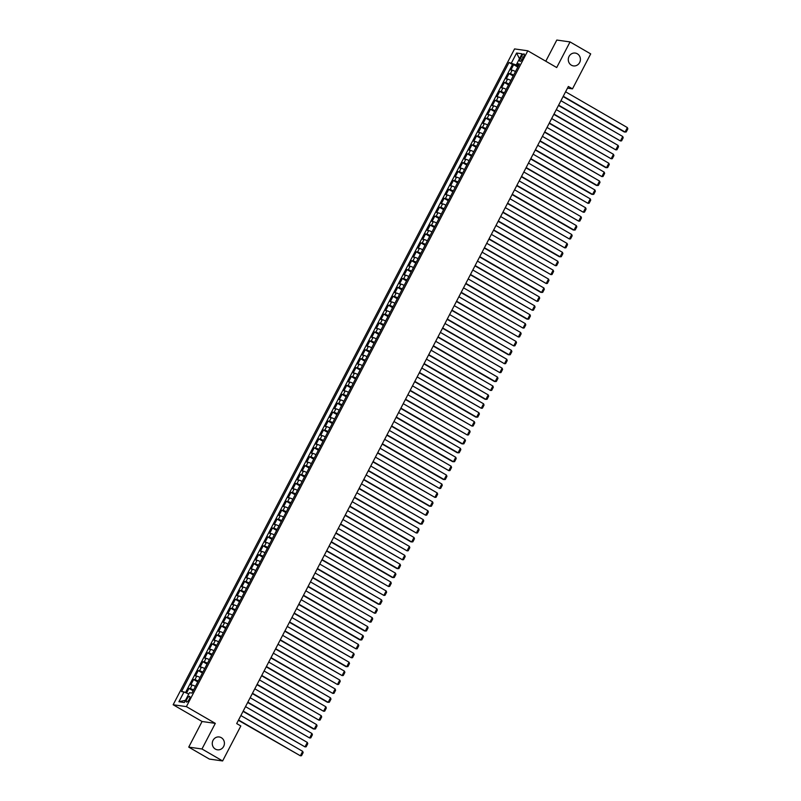 <?xml version="1.0" encoding="UTF-8"?>
<svg xmlns="http://www.w3.org/2000/svg" width="801" height="801" viewBox="0 0 801 801"><rect width="100%" height="100%" fill="white"/><g stroke="black" fill="none" stroke-linecap="round" stroke-linejoin="round"><path stroke-width="1.2" d="M221.296 737.681A6.478 6.058 -81.9 0 1 217.421 749.806A6.478 6.058 -81.9 0 1 212.595 741.396A6.478 6.058 -81.9 0 1 221.296 737.681M577.311 53.787A6.478 6.058 -81.9 0 1 573.436 65.902A6.478 6.058 -81.9 0 1 568.61 57.502A6.478 6.058 -81.9 0 1 577.311 53.787M189.206 699.373A3.244 1.081 -59.9 0 0 189.687 696.399A3.244 1.081 -59.9 0 0 186.923 699.043A3.244 1.081 -59.9 0 0 186.443 702.016A3.244 1.081 -59.9 0 0 189.206 699.373M188.736 747.113L201.972 748.985L215.309 723.373L202.072 721.501L188.736 747.113L209.381 759.078L222.618 760.95L240.831 725.976L236.696 723.583L568.36 86.468L572.485 88.861L590.697 53.887L570.042 41.922L556.805 40.05L545.791 61.216M202.072 721.501L173.156 704.75L514.562 48.921L527.799 50.793L186.393 706.622L173.156 704.75M515.504 71.539A4.055 0.511 -152.5 0 0 512.189 70.198L510.888 70.007L513.671 64.661L517.826 67.074M513.641 75.104A4.055 0.511 -152.5 0 0 510.337 73.762L509.025 73.572L513.191 75.985M509.025 73.572L506.242 78.919L507.554 79.109A4.055 0.511 -152.5 0 1 510.858 80.45M506.222 89.362A4.055 0.511 -152.5 0 0 502.908 88.02L501.606 87.83L504.39 82.483L508.545 84.896M501.586 98.273A4.055 0.511 -152.5 0 0 498.272 96.931L496.97 96.741L499.754 91.394L503.909 93.807M496.95 107.184A4.055 0.511 -152.5 0 0 493.636 105.842L492.325 105.652L495.108 100.305L499.273 102.718M492.305 116.095A4.055 0.511 -152.5 0 0 489 114.753L487.689 114.563L490.472 109.216L494.628 111.629M487.669 125.006A4.055 0.511 -152.5 0 0 484.355 123.664L483.053 123.474L485.837 118.127L489.992 120.54M483.033 133.917A4.055 0.511 -152.5 0 0 479.719 132.576L478.417 132.385L481.201 127.039L485.356 129.452M478.387 142.828A4.055 0.511 -152.5 0 0 475.083 141.487L473.771 141.296L476.555 135.95L480.72 138.363M473.751 151.739A4.055 0.511 -152.5 0 0 470.437 150.398L469.136 150.208L471.919 144.861L476.074 147.274M469.116 160.651A4.055 0.511 -152.5 0 0 465.802 159.299L464.5 159.119L467.283 153.772L471.439 156.185M464.48 169.562A4.055 0.511 -152.5 0 0 461.166 168.21L459.854 168.03L462.638 162.683L466.803 165.096M459.834 178.473A4.055 0.511 -152.5 0 0 456.53 177.121L455.218 176.941L458.002 171.594L462.157 174.007M455.198 187.374A4.055 0.511 -152.5 0 0 451.884 186.032L450.583 185.852L453.366 180.505L457.521 182.908M450.562 196.285A4.055 0.511 -152.5 0 0 447.248 194.943L445.947 194.763L448.73 189.416L452.885 191.819M445.917 205.196A4.055 0.511 -152.5 0 0 442.613 203.855L441.301 203.674L444.084 198.328L448.25 200.731M441.281 214.107A4.055 0.511 -152.5 0 0 437.967 212.766L436.665 212.585L439.449 207.239L443.604 209.642M436.645 223.018A4.055 0.511 -152.5 0 0 433.331 221.677L432.029 221.497L434.813 216.15L438.968 218.553M432.009 231.93A4.055 0.511 -152.5 0 0 428.695 230.588L427.384 230.408L430.167 225.061L434.332 227.464M427.364 240.841A4.055 0.511 -152.5 0 0 424.059 239.499L422.748 239.319L425.531 233.972L429.686 236.375M422.728 249.752A4.055 0.511 -152.5 0 0 419.414 248.41L418.112 248.23L420.895 242.883L425.051 245.286M418.092 258.663A4.055 0.511 -152.5 0 0 414.778 257.321L413.476 257.141L416.26 251.794L420.415 254.197M413.446 267.574A4.055 0.511 -152.5 0 0 410.142 266.232L408.83 266.052L411.614 260.705L415.779 263.108M408.81 276.485A4.055 0.511 -152.5 0 0 405.496 275.144L404.195 274.963L406.978 269.617L411.133 272.02M404.175 285.396A4.055 0.511 -152.5 0 0 400.86 284.055L399.559 283.864L402.342 278.518L406.497 280.931M399.539 294.307A4.055 0.511 -152.5 0 0 396.225 292.966L394.913 292.776L397.696 287.429L401.862 289.842M394.893 303.219A4.055 0.511 -152.5 0 0 391.589 301.877L390.277 301.687L393.061 296.34L397.216 298.753M390.257 312.13A4.055 0.511 -152.5 0 0 386.943 310.788L385.641 310.598L388.425 305.251L392.58 307.664M385.621 321.041A4.055 0.511 -152.5 0 0 382.307 319.699L381.006 319.509L383.789 314.162L387.944 316.575M380.976 329.952A4.055 0.511 -152.5 0 0 377.671 328.61L376.36 328.42L379.143 323.073L383.309 325.486M376.34 338.863A4.055 0.511 -152.5 0 0 373.026 337.521L371.724 337.331L374.508 331.984L378.663 334.397M371.704 347.774A4.055 0.511 -152.5 0 0 368.39 346.433L367.088 346.242L369.872 340.896L374.027 343.309M367.068 356.685A4.055 0.511 -152.5 0 0 363.754 355.344L362.442 355.153L365.226 349.807L369.391 352.22M362.422 365.596A4.055 0.511 -152.5 0 0 359.118 364.255L357.807 364.065L360.59 358.718L364.745 361.131M357.787 374.508A4.055 0.511 -152.5 0 0 354.473 373.166L353.171 372.976L355.954 367.629L360.11 370.042M353.151 383.419A4.055 0.511 -152.5 0 0 349.837 382.067L348.535 381.887L351.319 376.54L355.474 378.953M348.505 392.33A4.055 0.511 -152.5 0 0 345.201 390.978L343.889 390.798L346.673 385.451L350.838 387.864M343.869 401.231A4.055 0.511 -152.5 0 0 340.555 399.889L339.254 399.709L342.037 394.362L346.192 396.775M339.234 410.142A4.055 0.511 -152.5 0 0 335.919 408.8L334.618 408.62L337.401 403.273L341.556 405.676M334.598 419.053A4.055 0.511 -152.5 0 0 331.284 417.711L329.972 417.531L332.755 412.185L336.921 414.588M329.952 427.964A4.055 0.511 -152.5 0 0 326.648 426.623L325.336 426.442L328.12 421.096L332.275 423.499M325.316 436.875A4.055 0.511 -152.5 0 0 322.002 435.534L320.7 435.354L323.484 430.007L327.639 432.41M320.68 445.787A4.055 0.511 -152.5 0 0 317.366 444.445L316.065 444.265L318.848 438.918L323.003 441.321M316.035 454.698A4.055 0.511 -152.5 0 0 312.73 453.356L311.419 453.176L314.202 447.829L318.367 450.232M311.399 463.609A4.055 0.511 -152.5 0 0 308.085 462.267L306.783 462.087L309.566 456.74L313.722 459.143M306.763 472.52A4.055 0.511 -152.5 0 0 303.449 471.178L302.147 470.998L304.931 465.651L309.086 468.054M302.127 481.431A4.055 0.511 -152.5 0 0 298.813 480.089L297.511 479.909L300.285 474.562L304.45 476.965M297.481 490.342A4.055 0.511 -152.5 0 0 294.177 489L292.866 488.82L295.649 483.474L299.814 485.877M292.846 499.253A4.055 0.511 -152.5 0 0 289.531 497.912L288.23 497.721L291.013 492.385L295.168 494.788M288.21 508.164A4.055 0.511 -152.5 0 0 284.896 506.823L283.594 506.632L286.378 501.286L290.533 503.699M283.564 517.076A4.055 0.511 -152.5 0 0 280.26 515.734L278.948 515.544L281.732 510.197L285.897 512.61M278.928 525.987A4.055 0.511 -152.5 0 0 275.614 524.645L274.312 524.455L277.096 519.108L281.251 521.521M274.292 534.898A4.055 0.511 -152.5 0 0 270.978 533.556L269.677 533.366L272.46 528.019L276.615 530.432M269.657 543.809A4.055 0.511 -152.5 0 0 266.343 542.467L265.041 542.277L267.824 536.93L271.98 539.343M265.011 552.72A4.055 0.511 -152.5 0 0 261.707 551.378L260.395 551.188L263.179 545.841L267.344 548.254M260.375 561.631A4.055 0.511 -152.5 0 0 257.061 560.289L255.759 560.099L258.543 554.753L262.698 557.166M255.739 570.542A4.055 0.511 -152.5 0 0 252.425 569.201L251.124 569.01L253.907 563.664L258.062 566.077M251.103 579.453A4.055 0.511 -152.5 0 0 247.789 578.112L246.478 577.922L249.261 572.575L253.426 574.988M246.458 588.365A4.055 0.511 -152.5 0 0 243.154 587.023L241.842 586.833L244.625 581.486L248.781 583.899M241.822 597.276A4.055 0.511 -152.5 0 0 238.508 595.924L237.206 595.744L239.99 590.397L244.145 592.81M237.186 606.187A4.055 0.511 -152.5 0 0 233.872 604.835L232.57 604.655L235.354 599.308L239.509 601.721M232.54 615.098A4.055 0.511 -152.5 0 0 229.236 613.746L227.925 613.566L230.708 608.219L234.873 610.632M227.905 623.999A4.055 0.511 -152.5 0 0 224.59 622.657L223.289 622.477L226.072 617.13L230.227 619.533M223.269 632.91A4.055 0.511 -152.5 0 0 219.955 631.568L218.653 631.388L221.436 626.042L225.592 628.445M218.633 641.821A4.055 0.511 -152.5 0 0 215.319 640.48L214.007 640.299L216.791 634.953L220.956 637.356M213.987 650.732A4.055 0.511 -152.5 0 0 210.683 649.391L209.371 649.21L212.155 643.864L216.31 646.267M209.351 659.644A4.055 0.511 -152.5 0 0 206.037 658.302L204.736 658.122L207.519 652.775L211.674 655.178M204.716 668.555A4.055 0.511 -152.5 0 0 201.401 667.213L200.1 667.033L202.883 661.686L207.038 664.089M200.07 677.466A4.055 0.511 -152.5 0 0 196.766 676.124L195.454 675.944L198.237 670.597L202.403 673M195.434 686.377A4.055 0.511 -152.5 0 0 192.12 685.035L190.818 684.855L193.602 679.508L197.757 681.911M521.451 56.501L520.43 58.463A3.144 1.051 -59.9 0 0 519.959 61.337A3.144 1.051 -59.9 0 0 522.642 58.773L523.664 56.811A3.144 1.051 -59.9 0 0 524.134 53.937A3.144 1.051 -59.9 0 0 521.451 56.501L523.273 57.562M511.499 62.838L516.605 53.036L519.489 58.723L516.234 64.961L508.995 62.488L181.517 691.583L184.02 691.934L178.913 701.736L184.35 702.507L189.457 692.705L191.96 693.065L519.438 63.96L516.935 63.609L518.758 65.271M516.605 53.036L522.042 53.807L516.935 63.609M513.671 64.661L512.47 64.501L185.502 692.605M193.582 689.941A4.055 0.511 27.5 0 0 190.268 688.6L188.966 688.419L186.543 693.065M193.602 679.508L194.903 679.689A4.055 0.511 27.5 0 1 198.217 681.03M198.237 670.597L199.549 670.777A4.055 0.511 27.5 0 1 202.853 672.119M202.883 661.686L204.185 661.866A4.055 0.511 27.5 0 1 207.499 663.208M207.519 652.775L208.821 652.955A4.055 0.511 27.5 0 1 212.135 654.297M212.155 643.864L213.456 644.044A4.055 0.511 27.5 0 1 216.771 645.386M216.791 634.953L218.102 635.133A4.055 0.511 27.5 0 1 221.406 636.475M221.436 626.042L222.738 626.222A4.055 0.511 27.5 0 1 226.052 627.563M226.072 617.13L227.374 617.311A4.055 0.511 27.5 0 1 230.688 618.662M230.708 608.219L232.02 608.4A4.055 0.511 27.5 0 1 235.324 609.751M235.354 599.308L236.655 599.488A4.055 0.511 27.5 0 1 239.97 600.84M239.99 590.397L241.291 590.587A4.055 0.511 27.5 0 1 244.605 591.929M244.625 581.486L245.927 581.676A4.055 0.511 27.5 0 1 249.241 583.018M249.261 572.575L250.573 572.765A4.055 0.511 27.5 0 1 253.877 574.107M253.907 563.664L255.209 563.854A4.055 0.511 27.5 0 1 258.523 565.196M258.543 554.753L259.844 554.943A4.055 0.511 27.5 0 1 263.159 556.284M263.179 545.841L264.49 546.032A4.055 0.511 27.5 0 1 267.794 547.373M267.824 536.93L269.126 537.121A4.055 0.511 27.5 0 1 272.44 538.462M272.46 528.019L273.762 528.209A4.055 0.511 27.5 0 1 277.076 529.551M277.096 519.108L278.398 519.298A4.055 0.511 27.5 0 1 281.712 520.64M281.732 510.197L283.043 510.387A4.055 0.511 27.5 0 1 286.347 511.729M286.378 501.286L287.679 501.476A4.055 0.511 27.5 0 1 290.993 502.818M291.013 492.385L292.315 492.565A4.055 0.511 27.5 0 1 295.629 493.907M295.649 483.474L296.961 483.654A4.055 0.511 27.5 0 1 300.265 484.995M300.285 474.562L301.597 474.743A4.055 0.511 27.5 0 1 304.911 476.084M304.931 465.651L306.232 465.832A4.055 0.511 27.5 0 1 309.546 467.173M309.566 456.74L310.868 456.92A4.055 0.511 27.5 0 1 314.182 458.262M314.202 447.829L315.514 448.009A4.055 0.511 27.5 0 1 318.818 449.351M318.848 438.918L320.15 439.098A4.055 0.511 27.5 0 1 323.464 440.44M323.484 430.007L324.785 430.187A4.055 0.511 27.5 0 1 328.1 431.529M328.12 421.096L329.431 421.276A4.055 0.511 27.5 0 1 332.735 422.618M332.755 412.185L334.067 412.365A4.055 0.511 27.5 0 1 337.381 413.706M337.401 403.273L338.703 403.454A4.055 0.511 27.5 0 1 342.017 404.795M342.037 394.362L343.339 394.543A4.055 0.511 27.5 0 1 346.653 395.894M346.673 385.451L347.984 385.631A4.055 0.511 27.5 0 1 351.289 386.983M351.319 376.54L352.62 376.72A4.055 0.511 27.5 0 1 355.934 378.072M355.954 367.629L357.256 367.819A4.055 0.511 27.5 0 1 360.57 369.161M360.59 358.718L361.902 358.908A4.055 0.511 27.5 0 1 365.206 360.25M365.226 349.807L366.538 349.997A4.055 0.511 27.5 0 1 369.852 351.339M369.872 340.896L371.173 341.086A4.055 0.511 27.5 0 1 374.488 342.428M374.508 331.984L375.809 332.175A4.055 0.511 27.5 0 1 379.123 333.516M379.143 323.073L380.455 323.264A4.055 0.511 27.5 0 1 383.759 324.605M383.789 314.162L385.091 314.352A4.055 0.511 27.5 0 1 388.405 315.694M388.425 305.251L389.727 305.441A4.055 0.511 27.5 0 1 393.041 306.783M393.061 296.34L394.372 296.53A4.055 0.511 27.5 0 1 397.676 297.872M397.696 287.429L399.008 287.619A4.055 0.511 27.5 0 1 402.322 288.961M402.342 278.518L403.644 278.708A4.055 0.511 27.5 0 1 406.958 280.05M406.978 269.617L408.28 269.797A4.055 0.511 27.5 0 1 411.594 271.139M411.614 260.705L412.926 260.886A4.055 0.511 27.5 0 1 416.23 262.227M416.26 251.794L417.561 251.975A4.055 0.511 27.5 0 1 420.875 253.316M420.895 242.883L422.197 243.063A4.055 0.511 27.5 0 1 425.511 244.405M425.531 233.972L426.843 234.152A4.055 0.511 27.5 0 1 430.147 235.494M430.167 225.061L431.479 225.241A4.055 0.511 27.5 0 1 434.793 226.583M434.813 216.15L436.114 216.33A4.055 0.511 27.5 0 1 439.429 217.672M439.449 207.239L440.75 207.419A4.055 0.511 27.5 0 1 444.064 208.761M444.084 198.328L445.396 198.508A4.055 0.511 27.5 0 1 448.7 199.849M448.73 189.416L450.032 189.597A4.055 0.511 27.5 0 1 453.346 190.938M453.366 180.505L454.668 180.686A4.055 0.511 27.5 0 1 457.982 182.027M458.002 171.594L459.313 171.774A4.055 0.511 27.5 0 1 462.618 173.126M462.638 162.683L463.949 162.863A4.055 0.511 27.5 0 1 467.263 164.215M467.283 153.772L468.585 153.962A4.055 0.511 27.5 0 1 471.899 155.304M471.919 144.861L473.221 145.051A4.055 0.511 27.5 0 1 476.535 146.393M476.555 135.95L477.867 136.14A4.055 0.511 27.5 0 1 481.171 137.482M481.201 127.039L482.502 127.229A4.055 0.511 27.5 0 1 485.817 128.571M485.837 118.127L487.138 118.318A4.055 0.511 27.5 0 1 490.452 119.659M490.472 109.216L491.784 109.407A4.055 0.511 27.5 0 1 495.088 110.748M495.108 100.305L496.42 100.495A4.055 0.511 27.5 0 1 499.734 101.837M499.754 91.394L501.056 91.584A4.055 0.511 27.5 0 1 504.37 92.926M504.39 82.483L505.691 82.673A4.055 0.511 27.5 0 1 509.005 84.015M518.307 66.153L516.234 64.961M201.972 748.985L222.618 760.95M215.309 723.373L186.393 706.622M527.799 50.793L556.705 67.544L570.042 41.922M567.478 88.15L572.485 88.861M178.913 701.736L185.502 700.294L188.756 694.056L184.02 691.934M512.47 64.501L508.995 62.488M188.966 688.419L193.121 690.822M565.586 91.795L627.383 127.589L625.06 132.045L624.169 131.915L563.113 96.551M563.263 96.25L625.06 132.045L626.222 131.955L627.844 128.841L627.383 127.589M560.95 100.706L622.747 136.5L620.425 140.956L558.467 105.462M558.627 105.161L620.425 140.956L621.576 140.866L623.198 137.752L622.747 136.5M556.305 109.617L618.102 145.412L615.789 149.867L553.831 114.373M553.992 114.072L615.789 149.867L616.94 149.777L618.562 146.663L618.102 145.412M551.669 118.528L613.466 154.323L611.153 158.778L549.196 123.284M549.346 122.984L611.153 158.778L612.304 158.688L613.926 155.574L613.466 154.323M547.033 127.439L608.83 163.234L606.507 167.689L605.616 167.559L544.56 132.195M544.71 131.895L606.507 167.689L607.659 167.599L609.291 164.485L608.83 163.234M542.397 136.35L604.194 172.145L601.871 176.6L539.914 141.106M540.074 140.806L601.871 176.6L603.023 176.51L604.645 173.396L604.194 172.145M537.751 145.261L599.548 181.056L597.236 185.502L596.334 185.381L535.278 150.017M535.438 149.717L597.236 185.502L598.387 185.421L600.009 182.308L599.548 181.056M533.116 154.172L594.913 189.957L592.59 194.413L591.699 194.293L530.642 158.928M530.793 158.628L592.59 194.413L593.751 194.333L595.373 191.219L594.913 189.957M528.48 163.084L590.277 198.868L587.954 203.324L525.997 167.84M526.157 167.539L587.954 203.324L589.105 203.244L590.727 200.13L590.277 198.868M523.834 171.995L585.631 207.779L583.318 212.235L521.361 176.751M521.521 176.45L583.318 212.235L584.47 212.155L586.092 209.031L585.631 207.779M519.198 180.906L580.995 216.691L578.682 221.146L516.725 185.662M516.875 185.361L578.682 221.146L579.834 221.066L581.456 217.942L580.995 216.691M514.562 189.817L576.36 225.602L574.037 230.057L573.146 229.937L512.089 194.573M512.24 194.263L574.037 230.057L575.188 229.977L576.82 226.853L576.36 225.602M509.927 198.718L571.724 234.513L569.401 238.968L507.444 203.474M507.604 203.174L569.401 238.968L570.552 238.888L572.174 235.764L571.724 234.513M505.281 207.629L567.078 243.424L564.765 247.879L502.808 212.385M502.968 212.085L564.765 247.879L565.917 247.799L567.539 244.675L567.078 243.424M500.645 216.54L562.442 252.335L560.119 256.791L559.228 256.67L498.172 221.296M498.322 220.996L560.119 256.791L561.281 256.71L562.903 253.587L562.442 252.335M496.009 225.451L557.806 261.246L555.483 265.702L493.526 230.207M493.686 229.907L555.483 265.702L556.635 265.622L558.257 262.498L557.806 261.246M491.363 234.363L553.161 270.157L550.848 274.613L488.89 239.119M489.051 238.818L550.848 274.613L551.999 274.533L553.621 271.409L553.161 270.157M486.728 243.274L548.525 279.068L546.212 283.524L484.255 248.03M484.415 247.729L546.212 283.524L547.363 283.444L548.985 280.32L548.525 279.068M482.092 252.185L543.889 287.98L541.566 292.435L540.675 292.305L479.619 256.941M479.769 256.64L541.566 292.435L542.718 292.355L544.35 289.231L543.889 287.98M477.456 261.096L539.253 296.891L536.93 301.346L474.973 265.852M475.133 265.552L536.93 301.346L538.082 301.266L539.704 298.142L539.253 296.891M472.81 270.007L534.607 305.802L532.295 310.257L470.337 274.763M470.497 274.463L532.295 310.257L533.446 310.177L535.068 307.053L534.607 305.802M468.174 278.918L529.972 314.713L527.649 319.168L526.758 319.038L465.701 283.674M465.852 283.374L527.649 319.168L528.81 319.078L530.432 315.964L529.972 314.713M463.539 287.829L525.336 323.624L523.013 328.08L461.056 292.585M461.216 292.285L523.013 328.08L524.164 327.989L525.786 324.876L525.336 323.624M458.893 296.74L520.69 332.535L518.377 336.991L456.42 301.496M456.58 301.196L518.377 336.991L519.529 336.901L521.151 333.787L520.69 332.535M454.257 305.652L516.054 341.446L513.741 345.902L451.784 310.408M451.944 310.107L513.741 345.902L514.893 345.812L516.515 342.698L516.054 341.446M449.621 314.563L511.418 350.357L509.096 354.813L508.204 354.683L447.148 319.319M447.298 319.018L509.096 354.813L510.247 354.723L511.879 351.609L511.418 350.357M444.986 323.474L506.783 359.269L504.46 363.724L442.502 328.23M442.663 327.929L504.46 363.724L505.611 363.634L507.233 360.52L506.783 359.269M440.34 332.385L502.137 368.18L499.824 372.635L437.867 337.141M438.027 336.841L499.824 372.635L500.975 372.545L502.597 369.431L502.137 368.18M435.704 341.296L497.501 377.091L495.178 381.546L494.287 381.416L433.231 346.052M433.381 345.752L495.178 381.546L496.34 381.456L497.962 378.342L497.501 377.091M431.068 350.207L492.865 386.002L490.542 390.457L428.585 354.963M428.745 354.663L490.542 390.457L491.694 390.367L493.326 387.253L492.865 386.002M426.422 359.118L488.23 394.913L485.907 399.369L485.016 399.238L423.949 363.874M424.109 363.574L485.907 399.369L487.058 399.278L488.68 396.165L488.23 394.913M421.787 368.029L483.584 403.814L481.271 408.27L419.313 372.785M419.474 372.485L481.271 408.27L482.422 408.19L484.044 405.076L483.584 403.814M417.151 376.941L478.948 412.725L476.625 417.181L475.734 417.061L414.678 381.697M414.828 381.396L476.625 417.181L477.786 417.101L479.409 413.987L478.948 412.725M412.515 385.852L474.312 421.636L471.989 426.092L410.032 390.608M410.192 390.307L471.989 426.092L473.141 426.012L474.763 422.888L474.312 421.636M407.869 394.763L469.666 430.548L467.353 435.003L405.396 399.519M405.556 399.218L467.353 435.003L468.505 434.923L470.127 431.799L469.666 430.548M403.233 403.674L465.031 439.459L462.708 443.914L461.817 443.794L400.76 408.43M400.911 408.13L462.708 443.914L463.869 443.834L465.491 440.71L465.031 439.459M398.598 412.575L460.395 448.37L458.072 452.825L457.181 452.705L396.115 417.341M396.275 417.031L458.072 452.825L459.223 452.745L460.855 449.621L460.395 448.37M393.952 421.486L455.759 457.281L453.436 461.736L452.545 461.616L391.479 426.242M391.639 425.942L453.436 461.736L454.588 461.656L456.21 458.532L455.759 457.281M389.316 430.397L451.113 466.192L448.8 470.648L386.843 435.153M387.003 434.853L448.8 470.648L449.952 470.567L451.574 467.444L451.113 466.192M384.68 439.308L446.477 475.103L444.154 479.559L443.263 479.439L382.207 444.064M382.357 443.764L444.154 479.559L445.316 479.479L446.938 476.355L446.477 475.103M380.044 448.22L441.842 484.014L439.519 488.47L377.561 452.976M377.722 452.675L439.519 488.47L440.67 488.39L442.292 485.266L441.842 484.014M375.399 457.131L437.196 492.925L434.883 497.381L372.926 461.887M373.086 461.586L434.883 497.381L436.034 497.301L437.656 494.177L437.196 492.925M370.763 466.042L432.56 501.837L430.237 506.292L429.346 506.162L368.29 470.798M368.44 470.497L430.237 506.292L431.399 506.212L433.021 503.088L432.56 501.837M366.127 474.953L427.924 510.748L425.601 515.203L363.644 479.709M363.804 479.409L425.601 515.203L426.753 515.123L428.385 511.999L427.924 510.748M361.481 483.864L423.288 519.659L420.966 524.114L420.074 523.984L359.008 488.62M359.168 488.32L420.966 524.114L422.117 524.034L423.739 520.91L423.288 519.659M356.845 492.775L418.643 528.57L416.33 533.025L354.372 497.531M354.533 497.231L416.33 533.025L417.481 532.935L419.103 529.821L418.643 528.57M352.21 501.686L414.007 537.481L411.684 541.937L410.793 541.806L349.737 506.442M349.887 506.142L411.684 541.937L412.845 541.846L414.467 538.733L414.007 537.481M347.574 510.597L409.371 546.392L407.048 550.848L345.091 515.353M345.251 515.053L407.048 550.848L408.2 550.758L409.822 547.644L409.371 546.392M342.928 519.509L404.725 555.303L402.412 559.759L340.455 524.265M340.615 523.964L402.412 559.759L403.564 559.669L405.186 556.555L404.725 555.303M338.292 528.42L400.089 564.214L397.767 568.67L396.875 568.54L335.819 533.176M335.969 532.875L397.767 568.67L398.928 568.58L400.55 565.466L400.089 564.214M333.657 537.331L395.454 573.126L393.131 577.581L392.24 577.451L331.183 542.087M331.334 541.786L393.131 577.581L394.282 577.491L395.914 574.377L395.454 573.126M329.021 546.242L390.818 582.037L388.495 586.492L326.538 550.998M326.698 550.698L388.495 586.492L389.646 586.402L391.268 583.288L390.818 582.037M324.375 555.153L386.172 590.948L383.859 595.403L321.902 559.909M322.062 559.609L383.859 595.403L385.011 595.313L386.633 592.199L386.172 590.948M319.739 564.064L381.536 599.859L379.213 604.314L378.322 604.184L317.266 568.82M317.416 568.52L379.213 604.314L380.375 604.224L381.997 601.11L381.536 599.859M315.103 572.975L376.901 608.77L374.578 613.226L312.62 577.731M312.78 577.431L374.578 613.226L375.729 613.135L377.351 610.022L376.901 608.77M310.458 581.886L372.255 617.681L369.942 622.137L307.985 586.642M308.145 586.342L369.942 622.137L371.093 622.047L372.715 618.933L372.255 617.681M305.822 590.798L367.619 626.582L365.296 631.038L364.405 630.918L303.349 595.554M303.499 595.253L365.296 631.038L366.457 630.958L368.08 627.844L367.619 626.582M301.186 599.709L362.983 635.493L360.66 639.949L359.769 639.829L298.713 604.465M298.863 604.164L360.66 639.949L361.812 639.869L363.444 636.755L362.983 635.493M296.55 608.62L358.347 644.404L356.024 648.86L294.067 613.376M294.227 613.075L356.024 648.86L357.176 648.78L358.798 645.656L358.347 644.404M291.904 617.531L353.702 653.316L351.389 657.771L289.431 622.287M289.592 621.987L351.389 657.771L352.54 657.691L354.162 654.567L353.702 653.316M287.269 626.442L349.066 662.227L346.743 666.682L345.852 666.562L284.796 631.198M284.946 630.898L346.743 666.682L347.904 666.602L349.526 663.478L349.066 662.227M282.633 635.343L344.43 671.138L342.107 675.593L280.15 640.099M280.31 639.799L342.107 675.593L343.259 675.513L344.881 672.389L344.43 671.138M277.987 644.254L339.784 680.049L337.471 684.505L275.514 649.01M275.674 648.71L337.471 684.505L338.623 684.424L340.245 681.301L339.784 680.049M273.351 653.165L335.148 688.96L332.836 693.416L270.878 657.921M271.028 657.621L332.836 693.416L333.987 693.336L335.609 690.212L335.148 688.96M268.715 662.077L330.513 697.871L328.19 702.327L327.299 702.197L266.242 666.832M266.393 666.532L328.19 702.327L329.341 702.247L330.973 699.123L330.513 697.871M264.08 670.988L325.877 706.782L323.554 711.238L261.597 675.744M261.757 675.443L323.554 711.238L324.705 711.158L326.327 708.034L325.877 706.782M259.434 679.899L321.231 715.693L318.918 720.149L256.961 684.655M257.121 684.354L318.918 720.149L320.07 720.069L321.692 716.945L321.231 715.693M254.798 688.81L316.595 724.605L314.272 729.06L313.381 728.93L252.325 693.566M252.475 693.265L314.272 729.06L315.434 728.98L317.056 725.856L316.595 724.605M250.162 697.721L311.959 733.516L309.637 737.971L247.679 702.477M247.839 702.177L309.637 737.971L310.788 737.891L312.41 734.767L311.959 733.516M245.517 706.632L307.314 742.427L305.001 746.882L243.043 711.388M243.204 711.088L305.001 746.882L306.152 746.802L307.774 743.678L307.314 742.427M240.881 715.543L302.678 751.338L300.365 755.794L238.408 720.299M238.558 719.999L300.365 755.794L301.516 755.703L303.138 752.59L302.678 751.338M510.337 73.762L512.189 70.198M190.268 688.6L192.12 685.035M194.903 679.689L196.766 676.124M199.549 670.777L201.401 667.213M204.185 661.866L206.037 658.302M208.821 652.955L210.683 649.391M213.456 644.044L215.319 640.48M218.102 635.133L219.955 631.568M222.738 626.222L224.59 622.657M227.374 617.311L229.236 613.746M232.02 608.4L233.872 604.835M236.655 599.488L238.508 595.924M241.291 590.587L243.154 587.023M245.927 581.676L247.789 578.112M250.573 572.765L252.425 569.201M255.209 563.854L257.061 560.289M259.844 554.943L261.707 551.378M264.49 546.032L266.343 542.467M269.126 537.121L270.978 533.556M273.762 528.209L275.614 524.645M278.398 519.298L280.26 515.734M283.043 510.387L284.896 506.823M287.679 501.476L289.531 497.912M292.315 492.565L294.177 489M296.961 483.654L298.813 480.089M301.597 474.743L303.449 471.178M306.232 465.832L308.085 462.267M310.868 456.92L312.73 453.356M315.514 448.009L317.366 444.445M320.15 439.098L322.002 435.534M324.785 430.187L326.648 426.623M329.431 421.276L331.284 417.711M334.067 412.365L335.919 408.8M338.703 403.454L340.555 399.889M343.339 394.543L345.201 390.978M347.984 385.631L349.837 382.067M352.62 376.72L354.473 373.166M357.256 367.819L359.118 364.255M361.902 358.908L363.754 355.344M366.538 349.997L368.39 346.433M371.173 341.086L373.026 337.521M375.809 332.175L377.671 328.61M380.455 323.264L382.307 319.699M385.091 314.352L386.943 310.788M389.727 305.441L391.589 301.877M394.372 296.53L396.225 292.966M399.008 287.619L400.86 284.055M403.644 278.708L405.496 275.144M408.28 269.797L410.142 266.232M412.926 260.886L414.778 257.321M417.561 251.975L419.414 248.41M422.197 243.063L424.059 239.499M426.843 234.152L428.695 230.588M431.479 225.241L433.331 221.677M436.114 216.33L437.967 212.766M440.75 207.419L442.613 203.855M445.396 198.508L447.248 194.943M450.032 189.597L451.884 186.032M454.668 180.686L456.53 177.121M459.313 171.774L461.166 168.21M463.949 162.863L465.802 159.299M468.585 153.962L470.437 150.398M473.221 145.051L475.083 141.487M477.867 136.14L479.719 132.576M482.502 127.229L484.355 123.664M487.138 118.318L489 114.753M491.784 109.407L493.636 105.842M496.42 100.495L498.272 96.931M501.056 91.584L502.908 88.02M505.691 82.673L507.554 79.109M522.222 59.504L520.43 58.463"/></g></svg>

